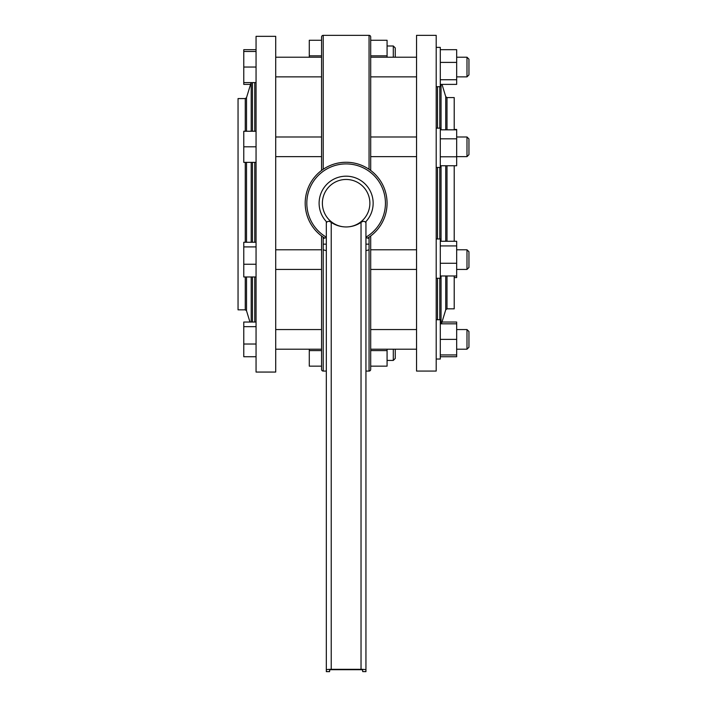 <?xml version="1.0" encoding="UTF-8"?>
<svg xmlns="http://www.w3.org/2000/svg" width="707" height="707" viewBox="0 0 707 707"><rect width="100%" height="100%" fill="white"/><g stroke="black" fill="none" stroke-linecap="round" stroke-linejoin="round"><path stroke-width="1.06" d="M326.316 371.069L323.205 371.069A1.635 1.635 0 0 1 321.57 369.434L321.57 235.961M275.712 156.636L321.57 156.636L321.57 170.458L321.57 36.985L321.57 40.264L309.286 40.264L309.286 55.818L321.57 55.818M275.712 136.981L321.57 136.981L321.57 76.869L275.712 76.869M321.57 36.985A1.635 1.635 0 0 1 323.205 35.35L369.054 35.35L369.054 169.291C362.143 164.669 354.499 162.336 346.13 162.265C337.76 162.336 330.116 164.669 323.205 169.291L323.205 35.35M246.513 276.967L246.513 310.753L245.267 309.834L238.047 309.834L238.047 98.573L245.267 98.573L246.513 97.646L251.118 82.595M445.746 129.832L445.746 96.656L447.001 97.584L454.212 97.584L454.212 129.832M454.212 165.765L454.212 241.273M454.212 275.977L454.212 308.835L447.001 308.835L445.746 309.763L441.451 323.824M370.698 235.961L370.698 369.434A1.635 1.635 0 0 1 369.054 371.069L365.943 371.069M369.054 35.35A1.635 1.635 0 0 1 370.698 36.985L370.698 170.458M416.547 35.35L416.547 371.069L436.201 371.069L436.201 35.35L416.547 35.35M275.712 372.059L275.712 36.34L256.058 36.34L256.058 372.059L275.712 372.059M326.316 244.154L323.205 244.154L323.205 237.128L324.681 238.082A40.944 40.944 0 0 1 346.13 162.265A40.944 40.944 0 0 1 367.578 238.082L369.054 237.128L369.054 238.48L365.943 237.64M326.316 669.909L326.316 221.583L326.855 222.148A27.025 27.025 0 0 1 346.13 176.184A27.025 27.025 0 0 1 365.404 222.148L365.943 221.583L365.943 671.588L362.673 671.588L362.673 669.909L361.03 669.706L331.23 669.706L329.595 669.909L329.595 671.65L326.316 671.65L326.316 669.909A4.914 0.601 0 0 1 331.23 669.308L361.03 669.308A4.914 0.601 0 0 1 365.943 669.909M365.943 665.066L365.943 671.65L362.673 671.588M361.03 669.308L361.03 222.405C356.505 225.4 351.538 226.912 346.13 226.956A23.746 23.746 0 0 1 322.383 203.209A23.746 23.746 0 0 1 346.13 179.463A23.746 23.746 0 0 1 369.876 203.209A23.746 23.746 0 0 1 346.13 226.956C340.721 226.912 335.754 225.4 331.23 222.405C329.356 221.088 327.898 220.999 326.855 222.148M361.03 222.405C362.903 221.088 364.361 220.999 365.404 222.148M329.595 671.588L326.316 671.588L326.316 665.066M326.316 244.171L326.316 250.658L323.205 249.827L323.205 244.171L326.316 244.171L323.205 244.154M436.201 359.032L440.293 359.032L440.293 319.723L436.201 319.723M466.991 252.664L466.991 269.438L468.953 267.476L468.953 251.754L466.991 249.783L466.991 252.664M256.058 264.259L243.774 264.259L243.774 242.262L256.058 242.262M256.058 276.967L243.774 276.967L243.774 264.259M256.058 246.911L243.774 246.911M436.201 238.966L440.293 238.966L440.293 278.275L436.201 278.275M466.991 156.636L468.953 154.665L468.953 138.943L466.991 136.981L466.991 156.636L456.669 156.636M256.058 131.246L243.774 131.246L243.774 162.363L256.058 162.363M256.058 146.809L243.774 146.809M466.991 332.431L466.991 349.205L468.953 347.243L468.953 331.521L466.991 329.55L466.991 332.431M256.058 322.03L243.774 322.03L243.774 326.678L256.058 326.678M256.058 344.026L243.774 344.026L243.774 326.678M256.058 356.735L243.774 356.735L243.774 344.026M436.201 47.387L440.293 47.387L440.293 86.696L436.201 86.696M250.57 84.389L243.774 84.389L243.774 49.684L256.058 49.684M466.991 76.869L468.953 74.898L468.953 59.176L466.991 57.214L466.991 76.869L456.669 76.869M256.058 67.041L243.774 67.041M256.058 82.595L243.774 82.595M256.058 51.478L243.774 51.478M326.316 237.154A39.3 39.3 0 0 1 346.13 163.909A39.3 39.3 0 0 1 365.943 237.154M395.257 57.214L395.257 47.961L393.295 45.99L393.295 57.214M309.286 57.214L309.286 55.818M393.295 349.205L393.295 360.429L395.257 358.458L395.257 349.205M321.57 350.601L309.286 350.601L309.286 349.205M321.57 366.155L309.286 366.155L309.286 350.601M387.074 349.205L387.074 366.155L370.698 366.155M387.074 350.601L370.698 350.601M440.293 49.684L456.669 49.684L456.669 84.389L440.293 84.389M456.669 62.393L440.293 62.393M456.669 79.741L440.293 79.741M454.212 129.452L456.669 129.452L456.669 165.765L440.293 165.765M440.293 241.273L456.669 241.273L456.669 277.577L454.212 277.577M441.999 322.03L456.669 322.03L456.669 356.735L440.293 356.735M456.669 323.824L440.293 323.824M456.669 339.378L440.293 339.378M456.669 354.941L440.293 354.941M456.669 275.977L440.293 275.977M456.669 245.921L440.293 245.921M456.669 263.269L440.293 263.269M456.669 156.777L440.293 156.777M456.669 129.832L440.293 129.832M456.669 138.819L440.293 138.819M370.698 40.264L387.074 40.264L387.074 57.214M387.074 55.818L370.698 55.818M369.054 238.48L369.054 244.154L365.943 244.154M369.054 244.154L365.943 244.162L369.054 244.171L369.054 371.069M436.201 128.144L440.293 128.144L440.293 167.453L436.201 167.453M245.267 309.834L245.267 276.967M245.267 242.262L245.267 162.363M246.513 242.262L246.513 162.363M437.509 86.696L437.509 128.144M437.509 167.453L437.509 238.966M439.798 238.966L439.798 167.453M439.798 128.144L439.798 86.696M441.053 241.273L441.053 165.765M441.053 129.832L441.053 84.389M445.746 165.765L445.746 241.273M447.001 97.584L447.001 129.832M447.001 165.765L447.001 241.273M254.75 322.03L254.75 276.967M254.75 242.262L254.75 162.363M252.461 162.363L252.461 242.262M252.461 276.967L252.461 322.03M251.206 162.363L251.206 242.262M251.206 276.967L251.206 322.03M331.23 669.308L331.23 222.405M447.001 275.977L447.001 308.835M251.206 82.595L251.206 131.246M246.513 131.246L246.513 97.646M323.205 371.069L323.205 249.827M254.75 131.246L254.75 82.595M252.461 82.595L252.461 131.246M441.053 323.824L441.053 275.977M445.746 275.977L445.746 309.763M245.267 131.246L245.267 98.573M437.509 278.275L437.509 319.723M439.798 319.723L439.798 278.275M445.746 96.656L441.999 84.389M246.513 310.753L249.96 322.03M370.698 249.783L416.547 249.783M275.712 249.783L321.57 249.783M370.698 156.636L416.547 156.636M370.698 329.55L416.547 329.55M275.712 329.55L321.57 329.55M370.698 76.869L416.547 76.869M456.669 329.55L466.991 329.55M456.669 249.783L466.991 249.783M323.205 238.48L326.316 237.64M387.074 360.429L393.295 360.429M456.669 57.214L466.991 57.214M369.054 249.827L365.943 250.658M456.669 136.981L466.991 136.981M456.669 349.205L466.991 349.205M456.669 269.438L466.991 269.438M370.698 57.214L416.547 57.214M275.712 57.214L321.57 57.214M275.712 269.438L321.57 269.438M370.698 349.205L416.547 349.205M370.698 136.981L416.547 136.981M387.074 45.99L393.295 45.99M275.712 349.205L321.57 349.205M370.698 269.438L416.547 269.438"/></g></svg>
